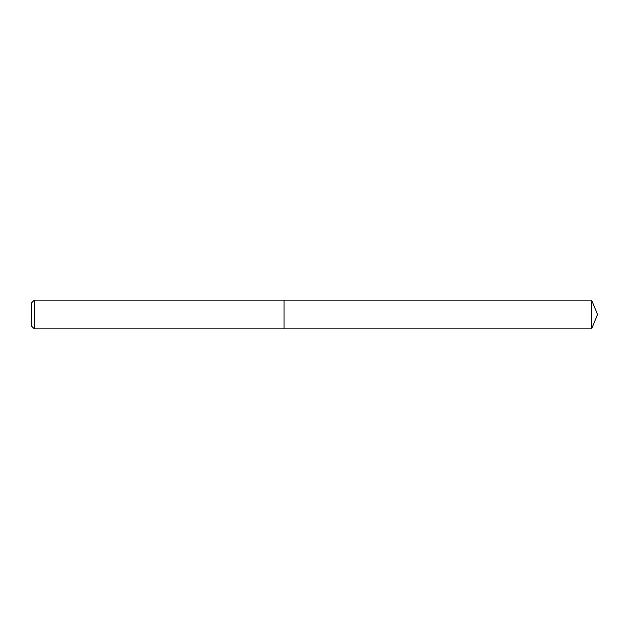 <?xml version="1.0" encoding="UTF-8"?>
<svg xmlns="http://www.w3.org/2000/svg" width="629" height="629" viewBox="0 0 629 629"><rect width="100%" height="100%" fill="white"/><g stroke="black" fill="none" stroke-linecap="round" stroke-linejoin="round"><path stroke-width="0.94" d="M34.328 300.127L34.328 328.873L284.017 328.873L284.017 300.127L34.328 300.127L31.45 303.005L31.45 325.995L34.328 328.873M284.017 300.127L284.017 328.873L591.598 328.873L591.598 300.127L284.017 300.127M591.598 300.127L597.55 314.5L591.598 328.873"/></g></svg>

